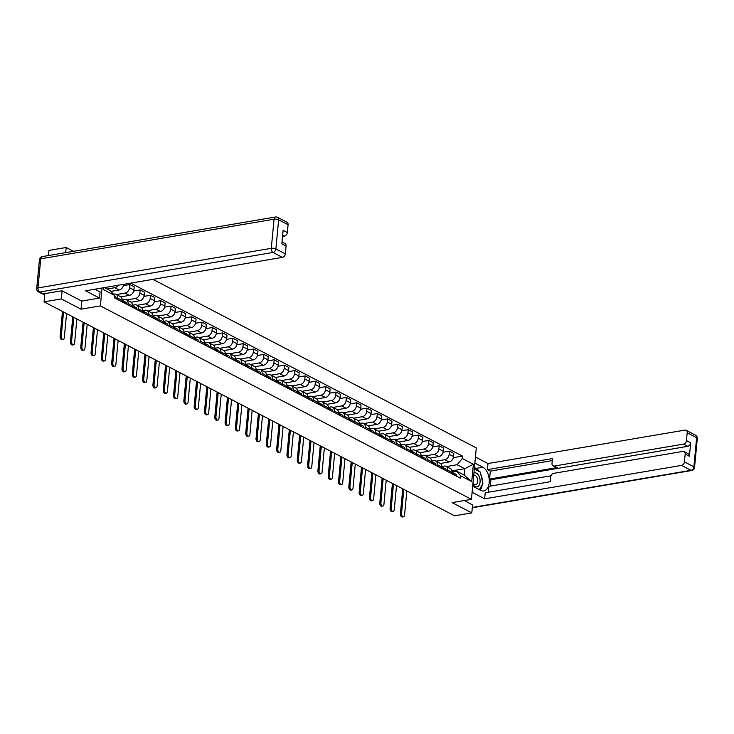 <?xml version="1.0" encoding="UTF-8"?>
<svg xmlns="http://www.w3.org/2000/svg" width="734" height="734" viewBox="0 0 734 734"><rect width="100%" height="100%" fill="white"/><g stroke="black" fill="none" stroke-linecap="round" stroke-linejoin="round"><path stroke-width="1.1" d="M73.492 251.294L66.188 247.486L48.93 250.422L48.444 255.551M62.096 290.847L61.326 298.921L44.068 301.848L454.539 515.809L471.797 512.882L452.098 502.616L471.439 499.331L476.302 447.896L152.956 279.351M61.326 298.921L81.024 309.188L100.365 305.904L471.439 499.331M44.847 293.637L44.068 301.848M66.188 247.486L65.711 252.615M471.797 512.882L472.558 504.809M440.418 463.457L449.116 461.98A5.037 3.688 -62.5 0 0 453.557 456.576L453.851 453.438L449.492 451.162L449.19 454.3A5.037 3.688 117.5 0 1 444.758 459.704L436.106 461.172M447.694 470.136L452.052 472.412A5.037 3.688 -62.5 0 0 450.392 468.622L446.033 466.356A5.037 3.688 117.5 0 1 447.694 470.136L447.566 471.503M452.052 472.412L451.924 473.779M443.042 452.254L449.492 451.162M441.767 466.494L444.153 466.09A5.037 3.688 117.5 0 1 446.033 466.356M430.106 458.08L438.804 456.603A5.037 3.688 -62.5 0 0 443.244 451.199L443.538 448.061L439.18 445.786L438.877 448.924A5.037 3.688 117.5 0 1 434.445 454.337L425.793 455.805M441.62 468.402L441.749 467.044A5.037 3.688 -62.5 0 0 440.088 463.255L435.721 460.98A5.037 3.688 117.5 0 1 437.381 464.769L437.253 466.136M432.739 446.878L439.18 445.786M431.464 461.117L433.84 460.713A5.037 3.688 117.5 0 1 435.721 460.98M419.793 452.713L428.491 451.236A5.037 3.688 -62.5 0 0 432.932 445.822L433.225 442.685L428.867 440.409L428.573 443.547A5.037 3.688 117.5 0 1 424.133 448.96L415.481 450.428M431.308 463.035L431.436 461.668A5.037 3.688 -62.5 0 0 429.775 457.878L425.408 455.603A5.037 3.688 117.5 0 1 427.069 459.392L426.94 460.759M422.426 441.501L428.867 440.409M421.151 455.741L423.527 455.337A5.037 3.688 117.5 0 1 425.408 455.603M409.489 447.336L418.187 445.859A5.037 3.688 -62.5 0 0 422.619 440.446L422.922 437.308L418.554 435.033L418.261 438.17A5.037 3.688 117.5 0 1 413.82 443.584L405.168 445.052M420.995 457.658L421.123 456.291A5.037 3.688 -62.5 0 0 419.463 452.502L415.095 450.226A5.037 3.688 117.5 0 1 416.756 454.016L416.628 455.383M412.113 436.134L418.554 435.033M410.838 450.364L413.214 449.96A5.037 3.688 117.5 0 1 415.095 450.226M399.177 441.96L407.875 440.483A5.037 3.688 -62.5 0 0 412.306 435.069L412.609 431.931L408.242 429.665L407.948 432.803A5.037 3.688 117.5 0 1 403.507 438.207L394.855 439.675M410.682 452.282L410.811 450.915A5.037 3.688 -62.5 0 0 409.15 447.125L404.792 444.85A5.037 3.688 117.5 0 1 406.452 448.639L406.324 450.006M401.801 430.757L408.242 429.665M400.525 444.988L402.911 444.584A5.037 3.688 117.5 0 1 404.792 444.85M388.864 436.583L397.562 435.106A5.037 3.688 -62.5 0 0 402.003 429.702L402.296 426.564L397.929 424.289L397.635 427.427A5.037 3.688 117.5 0 1 393.195 432.831L384.552 434.299M400.369 446.905L400.498 445.538A5.037 3.688 -62.5 0 0 398.837 441.749L394.479 439.473A5.037 3.688 117.5 0 1 396.14 443.263L396.011 444.63M391.488 425.381L397.929 424.289M390.213 439.62L392.598 439.207A5.037 3.688 117.5 0 1 394.479 439.473M378.551 431.207L387.249 429.729A5.037 3.688 -62.5 0 0 391.69 424.325L391.984 421.188L387.625 418.912L387.323 422.05A5.037 3.688 117.5 0 1 382.891 427.463L374.239 428.931M390.057 441.529L390.185 440.161A5.037 3.688 -62.5 0 0 388.525 436.381L384.166 434.106A5.037 3.688 117.5 0 1 385.827 437.895L385.699 439.262M381.175 420.004L387.625 418.912M379.9 434.244L382.286 433.84A5.037 3.688 117.5 0 1 384.166 434.106M368.239 425.83L376.937 424.362A5.037 3.688 -62.5 0 0 381.377 418.949L381.671 415.811L377.313 413.536L377.01 416.673A5.037 3.688 117.5 0 1 372.578 422.087L363.926 423.555M379.753 436.161L379.882 434.794A5.037 3.688 -62.5 0 0 378.221 431.005L373.854 428.729A5.037 3.688 117.5 0 1 375.514 432.519L375.386 433.886M370.872 414.627L377.313 413.536M369.597 428.867L371.973 428.463A5.037 3.688 117.5 0 1 373.854 428.729M357.926 420.463L366.624 418.986A5.037 3.688 -62.5 0 0 371.065 413.572L371.358 410.434L367 408.159L366.706 411.297A5.037 3.688 117.5 0 1 362.266 416.71L353.614 418.178M369.441 430.785L369.569 429.418A5.037 3.688 -62.5 0 0 367.908 425.628L363.541 423.353A5.037 3.688 117.5 0 1 365.202 427.142L365.073 428.509M360.559 409.26L367 408.159M359.284 423.49L361.66 423.087A5.037 3.688 117.5 0 1 363.541 423.353M347.622 415.086L356.32 413.609A5.037 3.688 -62.5 0 0 360.752 408.196L361.055 405.058L356.687 402.792L356.394 405.93A5.037 3.688 117.5 0 1 351.953 411.334L343.301 412.802M359.128 425.408L359.256 424.041A5.037 3.688 -62.5 0 0 357.596 420.252L353.228 417.976A5.037 3.688 117.5 0 1 354.889 421.766L354.761 423.133M350.246 403.883L356.687 402.792M348.971 418.114L351.347 417.71A5.037 3.688 117.5 0 1 353.228 417.976M337.31 409.71L346.008 408.232A5.037 3.688 -62.5 0 0 350.439 402.828L350.742 399.691L346.375 397.415L346.081 400.553A5.037 3.688 117.5 0 1 341.64 405.957L332.988 407.425M348.815 420.031L348.944 418.664A5.037 3.688 -62.5 0 0 347.283 414.875L342.925 412.6A5.037 3.688 117.5 0 1 344.585 416.389L344.457 417.756M339.934 398.507L346.375 397.415M338.658 412.737L341.044 412.334A5.037 3.688 117.5 0 1 342.925 412.6M326.997 404.333L335.695 402.856A5.037 3.688 -62.5 0 0 340.136 397.452L340.429 394.314L336.062 392.039L335.768 395.176A5.037 3.688 117.5 0 1 331.328 400.581L322.685 402.058M338.502 414.655L338.631 413.288A5.037 3.688 -62.5 0 0 336.97 409.499L332.612 407.232A5.037 3.688 117.5 0 1 334.273 411.022L334.144 412.38M329.621 393.13L336.062 392.039M328.346 407.37L330.731 406.966A5.037 3.688 117.5 0 1 332.612 407.232M316.684 398.957L325.382 397.479A5.037 3.688 -62.5 0 0 329.823 392.075L330.117 388.937L325.758 386.662L325.456 389.8A5.037 3.688 117.5 0 1 321.024 395.213L312.372 396.681M328.19 409.278L328.318 407.921A5.037 3.688 -62.5 0 0 326.658 404.131L322.299 401.856A5.037 3.688 117.5 0 1 323.96 405.645L323.832 407.012M319.308 387.754L325.758 386.662M318.033 401.993L320.419 401.59A5.037 3.688 117.5 0 1 322.299 401.856M306.372 393.589L315.069 392.112A5.037 3.688 -62.5 0 0 319.51 386.699L319.804 383.561L315.446 381.285L315.143 384.423A5.037 3.688 117.5 0 1 310.711 389.837L302.059 391.305M317.886 403.911L318.015 402.544A5.037 3.688 -62.5 0 0 316.354 398.755L311.987 396.479A5.037 3.688 117.5 0 1 313.647 400.269L313.519 401.636M309.005 382.377L315.446 381.285M307.729 396.617L310.106 396.213A5.037 3.688 117.5 0 1 311.987 396.479M296.059 388.213L304.757 386.735A5.037 3.688 -62.5 0 0 309.197 381.322L309.491 378.184L305.133 375.909L304.839 379.047A5.037 3.688 117.5 0 1 300.399 384.46L291.747 385.928M307.574 398.534L307.702 397.167A5.037 3.688 -62.5 0 0 306.041 393.378L301.674 391.103A5.037 3.688 117.5 0 1 303.335 394.892L303.206 396.259M298.692 377.01L305.133 375.909M297.417 391.24L299.793 390.837A5.037 3.688 117.5 0 1 301.674 391.103M285.755 382.836L294.453 381.359A5.037 3.688 -62.5 0 0 298.885 375.946L299.188 372.808L294.82 370.542L294.527 373.679A5.037 3.688 117.5 0 1 290.086 379.083L281.434 380.551M297.261 393.158L297.389 391.791A5.037 3.688 -62.5 0 0 295.729 388.002L291.361 385.726A5.037 3.688 117.5 0 1 293.022 389.515L292.894 390.883M288.379 371.633L294.82 370.542M287.104 385.864L289.48 385.46A5.037 3.688 117.5 0 1 291.361 385.726M275.443 377.459L284.141 375.982A5.037 3.688 -62.5 0 0 288.572 370.578L288.875 367.44L284.508 365.165L284.214 368.303A5.037 3.688 117.5 0 1 279.773 373.707L271.121 375.175M286.948 387.781L287.077 386.414A5.037 3.688 -62.5 0 0 285.416 382.625L281.058 380.359A5.037 3.688 117.5 0 1 282.718 384.139L282.59 385.506M278.067 366.257L284.508 365.165M276.791 380.496L279.177 380.084A5.037 3.688 117.5 0 1 281.058 380.359M265.13 372.083L273.828 370.606A5.037 3.688 -62.5 0 0 278.269 365.202L278.562 362.064L274.195 359.788L273.901 362.926A5.037 3.688 117.5 0 1 269.461 368.34L260.818 369.808M276.635 382.405L276.764 381.038A5.037 3.688 -62.5 0 0 275.103 377.258L270.745 374.982A5.037 3.688 117.5 0 1 272.406 378.772L272.277 380.139M267.754 360.88L274.195 359.788M266.479 375.12L268.864 374.716A5.037 3.688 117.5 0 1 270.745 374.982M254.817 366.716L263.515 365.238A5.037 3.688 -62.5 0 0 267.956 359.825L268.249 356.687L263.891 354.412L263.589 357.55A5.037 3.688 117.5 0 1 259.157 362.963L250.505 364.431M266.323 377.037L266.451 375.67A5.037 3.688 -62.5 0 0 264.791 371.881L260.432 369.606A5.037 3.688 117.5 0 1 262.093 373.395L261.965 374.762M257.441 355.504L263.891 354.412M256.166 369.743L258.552 369.34A5.037 3.688 117.5 0 1 260.432 369.606M244.505 361.339L253.202 359.862A5.037 3.688 -62.5 0 0 257.643 354.449L257.937 351.311L253.579 349.035L253.276 352.173A5.037 3.688 117.5 0 1 248.844 357.586L240.192 359.054M256.019 371.661L256.148 370.294A5.037 3.688 -62.5 0 0 254.487 366.505L250.12 364.229A5.037 3.688 117.5 0 1 251.78 368.018L251.652 369.386M247.138 350.136L253.579 349.035M245.862 364.367L248.239 363.963A5.037 3.688 117.5 0 1 250.12 364.229M234.192 355.962L242.89 354.485A5.037 3.688 -62.5 0 0 247.33 349.072L247.624 345.934L243.266 343.668L242.972 346.806A5.037 3.688 117.5 0 1 238.532 352.21L229.88 353.678M245.707 366.284L245.835 364.917A5.037 3.688 -62.5 0 0 244.174 361.128L239.807 358.853A5.037 3.688 117.5 0 1 241.468 362.642L241.339 364.009M236.825 344.76L243.266 343.668M235.55 358.99L237.926 358.587A5.037 3.688 117.5 0 1 239.807 358.853M223.888 350.586L232.586 349.109A5.037 3.688 -62.5 0 0 237.018 343.705L237.311 340.567L232.953 338.291L232.66 341.429A5.037 3.688 117.5 0 1 228.219 346.833L219.567 348.301M235.394 360.908L235.522 359.541A5.037 3.688 -62.5 0 0 233.862 355.751L229.494 353.476A5.037 3.688 117.5 0 1 231.155 357.265L231.026 358.632M226.512 339.383L232.953 338.291M225.237 353.614L227.613 353.21A5.037 3.688 117.5 0 1 229.494 353.476M213.576 345.209L222.274 343.732A5.037 3.688 -62.5 0 0 226.705 338.328L227.008 335.19L222.641 332.915L222.347 336.053A5.037 3.688 117.5 0 1 217.906 341.457L209.254 342.934M225.081 355.531L225.21 354.164A5.037 3.688 -62.5 0 0 223.549 350.375L219.191 348.109A5.037 3.688 117.5 0 1 220.851 351.898L220.723 353.256M216.2 334.007L222.641 332.915M214.924 348.246L217.31 347.843A5.037 3.688 117.5 0 1 219.191 348.109M203.263 339.833L211.961 338.356A5.037 3.688 -62.5 0 0 216.402 332.952L216.695 329.814L212.328 327.538L212.034 330.676A5.037 3.688 117.5 0 1 207.594 336.089L198.951 337.557M214.768 350.164L214.897 348.797A5.037 3.688 -62.5 0 0 213.236 345.008L208.878 342.732A5.037 3.688 117.5 0 1 210.539 346.521L210.41 347.888M205.887 328.63L212.328 327.538M204.612 342.87L206.997 342.466A5.037 3.688 117.5 0 1 208.878 342.732M192.95 334.465L201.648 332.988A5.037 3.688 -62.5 0 0 206.089 327.575L206.382 324.437L202.024 322.162L201.722 325.3A5.037 3.688 117.5 0 1 197.29 330.713L188.638 332.181M204.456 344.787L204.584 343.42A5.037 3.688 -62.5 0 0 202.923 339.631L198.565 337.356A5.037 3.688 117.5 0 1 200.226 341.145L200.098 342.512M195.574 323.254L202.024 322.162M194.299 337.493L196.684 337.089A5.037 3.688 117.5 0 1 198.565 337.356M182.638 329.089L191.335 327.612A5.037 3.688 -62.5 0 0 195.776 322.198L196.07 319.061L191.712 316.785L191.409 319.923A5.037 3.688 117.5 0 1 186.977 325.336L178.325 326.804M194.152 339.411L194.281 338.044A5.037 3.688 -62.5 0 0 192.62 334.254L188.253 331.979A5.037 3.688 117.5 0 1 189.913 335.768L189.785 337.135M185.271 317.886L191.712 316.785M183.995 332.117L186.372 331.713A5.037 3.688 117.5 0 1 188.253 331.979M172.325 323.712L181.023 322.235A5.037 3.688 -62.5 0 0 185.463 316.822L185.757 313.693L181.399 311.418L181.105 314.556A5.037 3.688 117.5 0 1 176.665 319.96L168.013 321.428M183.839 334.034L183.968 332.667A5.037 3.688 -62.5 0 0 182.307 328.878L177.94 326.602A5.037 3.688 117.5 0 1 179.601 330.392L179.472 331.759M174.958 312.51L181.399 311.418M173.683 326.74L176.059 326.336A5.037 3.688 117.5 0 1 177.94 326.602M162.021 318.336L170.719 316.859A5.037 3.688 -62.5 0 0 175.151 311.455L175.444 308.317L171.086 306.041L170.793 309.179A5.037 3.688 117.5 0 1 166.352 314.583L157.7 316.051M173.527 328.658L173.655 327.291A5.037 3.688 -62.5 0 0 171.995 323.501L167.627 321.235A5.037 3.688 117.5 0 1 169.288 325.015L169.159 326.382M164.645 307.133L171.086 306.041M163.37 321.373L165.746 320.969A5.037 3.688 117.5 0 1 167.627 321.235M151.709 312.959L160.407 311.482A5.037 3.688 -62.5 0 0 164.838 306.078L165.141 302.94L160.774 300.665L160.48 303.803A5.037 3.688 117.5 0 1 156.039 309.216L147.387 310.684M163.214 323.281L163.343 321.914A5.037 3.688 -62.5 0 0 161.682 318.134L157.324 315.859A5.037 3.688 117.5 0 1 158.984 319.648L158.856 321.015M154.333 301.757L160.774 300.665M153.057 315.996L155.443 315.592A5.037 3.688 117.5 0 1 157.324 315.859M141.396 307.592L150.094 306.115A5.037 3.688 -62.5 0 0 154.535 300.701L154.828 297.564L150.461 295.288L150.167 298.426A5.037 3.688 117.5 0 1 145.727 303.839L137.084 305.307M152.901 317.914L153.03 316.547A5.037 3.688 -62.5 0 0 151.369 312.757L147.011 310.482A5.037 3.688 117.5 0 1 148.672 314.271L148.543 315.638M144.02 296.38L150.461 295.288M142.745 310.62L145.13 310.216A5.037 3.688 117.5 0 1 147.011 310.482M131.083 302.215L139.781 300.738A5.037 3.688 -62.5 0 0 144.222 295.325L144.515 292.187L140.157 289.912L139.855 293.049A5.037 3.688 117.5 0 1 135.423 298.463L126.771 299.931M142.589 312.537L142.717 311.17A5.037 3.688 -62.5 0 0 141.056 307.381L136.698 305.105A5.037 3.688 117.5 0 1 138.359 308.895L138.231 310.262M133.707 291.013L140.157 289.912M132.432 305.243L134.817 304.839A5.037 3.688 117.5 0 1 136.698 305.105M120.771 296.839L129.468 295.362A5.037 3.688 -62.5 0 0 133.909 289.948L134.203 286.81L129.845 284.544L129.542 287.682A5.037 3.688 117.5 0 1 125.11 293.086L116.458 294.554M132.285 307.161L132.414 305.794A5.037 3.688 -62.5 0 0 130.744 302.004L126.386 299.729A5.037 3.688 117.5 0 1 128.046 303.518L127.918 304.885M123.404 285.636L129.845 284.544M122.128 299.867L124.505 299.463A5.037 3.688 117.5 0 1 126.386 299.729M110.972 291.38L119.156 289.985A5.037 3.688 -62.5 0 0 123.596 284.581L123.624 284.333M121.972 301.784L122.101 300.417A5.037 3.688 -62.5 0 0 120.44 296.628L116.073 294.352A5.037 3.688 117.5 0 1 117.734 298.142L117.605 299.509M118.183 285.251A5.037 3.688 117.5 0 1 114.798 287.71L107.192 289.003M113.458 294.215L114.192 294.086A5.037 3.688 117.5 0 1 116.073 294.352M451.97 470.861L464.75 468.696L457.144 464.732L446.419 466.549M452.08 471.861L456.548 471.109L464.145 475.072L464.75 468.696L473.366 464.283L471.733 481.568L460.622 475.779L456.548 471.109M104.467 287.581L110.329 290.636L114.412 295.307L114.183 297.729L460.401 478.201L460.622 475.779M114.412 295.307L103.301 289.517L103.476 287.756M457.144 464.732L462.264 458.493L462.484 456.08L130.698 283.131M462.264 458.493L473.366 464.283M102.063 287.994L100.365 305.904M81.795 301.068L81.024 309.188M453.355 457.631L462.484 456.08M471.733 481.568L464.145 475.072M403.461 516.8L402.333 516.993A2.514 1.496 -99.6 0 1 400.397 513.717L401.526 513.525A2.514 1.496 80.4 0 0 403.461 516.8A2.514 1.496 80.4 0 0 404.562 515.112L406.847 490.954M452.071 472.274L452.135 472.311A2.734 2 117.5 0 1 453.043 474.357M452.621 472.714L452.795 472.742A2.734 2 117.5 0 1 453.254 472.898A2.734 2 117.5 0 1 454.162 474.944M453.254 472.898L455.64 474.136A2.734 2 117.5 0 1 456.539 476.183M401.526 513.525L403.801 489.367M402.746 488.816L400.397 513.717M393.149 511.424L392.02 511.616A2.514 1.496 -99.6 0 1 390.084 508.341L391.213 508.157A2.514 1.496 80.4 0 0 393.149 511.424A2.514 1.496 80.4 0 0 394.25 509.735L396.534 485.578M441.758 466.907L441.822 466.934A2.734 2 117.5 0 1 442.73 468.989M442.308 467.347L442.483 467.374A2.734 2 117.5 0 1 442.951 467.521A2.734 2 117.5 0 1 443.85 469.567M442.951 467.521L445.327 468.76A2.734 2 117.5 0 1 446.226 470.815M391.213 508.157L393.497 484M392.433 483.44L390.084 508.341M382.845 506.056L381.717 506.249A2.514 1.496 -99.6 0 1 379.772 502.974L380.9 502.781A2.514 1.496 80.4 0 0 382.845 506.056A2.514 1.496 80.4 0 0 383.937 504.359L386.222 480.201M431.445 461.53L431.509 461.558A2.734 2 117.5 0 1 432.418 463.613M432.005 461.97L432.179 461.998A2.734 2 117.5 0 1 432.638 462.145A2.734 2 117.5 0 1 433.537 464.2M432.638 462.145L435.014 463.383A2.734 2 117.5 0 1 435.923 465.439M380.9 502.781L383.185 478.623M382.13 478.073L379.772 502.974M474.861 463.071L482.853 467.237A12.313 7.331 80.4 0 1 489.257 480.164A12.313 7.331 80.4 0 1 483.825 490.954A12.313 7.331 80.4 0 1 480.669 490.376L472.678 486.22M472.1 492.285L484.651 498.826L485.229 492.762L550.28 481.715L550.729 476.88A3.285 2.404 -62.5 0 1 553.629 473.347L682.859 451.41A3.285 2.404 -62.5 0 1 684.088 451.584L688.318 453.796A3.285 2.404 117.5 0 1 689.4 456.264L690.676 442.786A3.285 2.404 117.5 0 1 687.776 446.318L490.899 479.742L490.294 486.11M550.986 475.806L488.881 486.348L488.33 492.23M490.899 479.742L489.578 479.045L490.321 471.127L487.413 469.613L487.991 463.539L684.868 430.115A3.285 2.404 -62.5 0 1 686.097 430.289A3.285 2.404 -62.5 0 1 687.18 432.766L686.437 440.583L690.676 442.786M475.439 456.998L487.991 463.539M484.651 498.826L681.537 465.402A3.285 2.404 -62.5 0 0 684.427 461.879L685.171 454.062A3.285 2.404 -62.5 0 0 684.088 451.584M687.776 446.318L683.547 444.107L554.317 466.044A3.285 2.404 -62.5 0 1 553.087 465.879A3.285 2.404 -62.5 0 1 552.005 463.402L552.463 458.567L487.413 469.613M683.547 444.107A3.285 2.404 -62.5 0 0 686.437 440.583M472.54 504.946L464.356 500.533M554.317 466.044L557.225 467.567L489.578 479.045M557.225 467.567A3.285 2.404 117.5 0 1 555.996 467.393L553.087 465.879M552.271 460.613L490.321 471.127M474.439 467.586L475.999 468.402L482.853 467.237M480.137 490.101A12.313 7.331 80.4 0 0 482.238 484.706M482.412 481.376A12.313 7.331 80.4 0 0 480.687 473.944M479.394 471.623A12.313 7.331 80.4 0 0 475.999 468.402M94.778 289.224L100.081 291.994L99.503 298.059L85.557 290.792L282.443 257.368L272.984 252.441L39.682 292.049L43.251 293.912L61.895 290.747L81.722 301.078L99.503 298.059M282.544 236.403L284.453 236.073L282.663 235.146M288.086 224.732L278.636 219.805A3.285 2.404 -62.5 0 0 277.553 217.328L287.003 222.255A3.285 2.404 117.5 0 1 288.086 224.732L287.343 232.55A3.285 2.404 117.5 0 1 284.453 236.073M282.012 242L284.985 243.55A3.285 2.404 117.5 0 1 286.077 246.018L285.333 253.845A3.285 2.404 117.5 0 1 282.443 257.368M287.343 232.55L283.113 230.338L281.838 243.816L286.077 246.018M43.251 293.912A3.285 2.404 117.5 0 1 42.021 293.738L38.452 291.875A3.285 2.404 -62.5 0 0 39.682 292.049A3.285 1.954 -99.6 0 1 37.984 287.93L271.296 248.321L274.048 219.209L40.737 258.818L37.984 287.93A3.285 1.083 5.4 0 0 36.7 288.655A3.285 3.285 0 0 0 38.452 291.875M472.87 484.156A7.12 4.239 80.4 0 0 477.247 486.77A7.12 4.239 80.4 0 0 480.073 482.064A7.12 4.239 80.4 0 0 478.366 474.99A7.12 4.239 80.4 0 0 473.925 473.017M472.953 483.275A4.872 2.899 80.4 0 0 475.568 484.798A4.872 2.899 80.4 0 0 477.687 481.532A4.872 2.899 80.4 0 0 473.935 475.192A4.872 2.899 80.4 0 0 473.714 475.247M474.311 468.971L480.256 472.063L482.908 483.541L479.357 489.697M372.533 500.68L371.404 500.872A2.514 1.496 -99.6 0 1 369.459 497.597L370.587 497.404A2.514 1.496 80.4 0 0 372.533 500.68A2.514 1.496 80.4 0 0 373.624 498.992L375.909 474.834M421.132 456.153L421.197 456.19A2.734 2 117.5 0 1 422.105 458.236M421.692 456.594L421.867 456.621A2.734 2 117.5 0 1 422.325 456.768A2.734 2 117.5 0 1 423.224 458.823M422.325 456.768L424.702 458.016A2.734 2 117.5 0 1 425.61 460.062M370.587 497.404L372.872 473.246M371.817 472.696L369.459 497.597M362.22 495.303L361.091 495.496A2.514 1.496 -99.6 0 1 359.146 492.22L360.275 492.028A2.514 1.496 80.4 0 0 362.22 495.303A2.514 1.496 80.4 0 0 363.321 493.615L365.596 469.457M410.82 450.777L410.893 450.814A2.734 2 117.5 0 1 411.792 452.86M411.379 451.217L411.554 451.245A2.734 2 117.5 0 1 412.013 451.401A2.734 2 117.5 0 1 412.921 453.447M412.013 451.401L414.389 452.639A2.734 2 117.5 0 1 415.297 454.685M360.275 492.028L362.559 467.87M361.504 467.319L359.146 492.22M351.907 489.927L350.779 490.119A2.514 1.496 -99.6 0 1 348.833 486.844L349.962 486.651A2.514 1.496 80.4 0 0 351.907 489.927A2.514 1.496 80.4 0 0 353.008 488.238L355.293 464.081M400.516 445.4L400.581 445.437A2.734 2 117.5 0 1 401.48 447.483M401.067 445.841L401.241 445.868A2.734 2 117.5 0 1 401.7 446.024A2.734 2 117.5 0 1 402.608 448.07M401.7 446.024L404.085 447.263A2.734 2 117.5 0 1 404.984 449.309M349.962 486.651L352.247 462.493M351.191 461.943L348.833 486.844M341.594 484.55L340.466 484.743A2.514 1.496 -99.6 0 1 338.53 481.467L339.659 481.275A2.514 1.496 80.4 0 0 341.594 484.55A2.514 1.496 80.4 0 0 342.695 482.862L344.98 458.704M390.204 440.024L390.268 440.061A2.734 2 117.5 0 1 391.167 442.116M390.754 440.473L390.928 440.501A2.734 2 117.5 0 1 391.387 440.648A2.734 2 117.5 0 1 392.295 442.694M391.387 440.648L393.773 441.886A2.734 2 117.5 0 1 394.672 443.942M339.659 481.275L341.934 457.117M340.879 456.566L338.53 481.467M331.282 479.183L330.153 479.366A2.514 1.496 -99.6 0 1 328.217 476.091L329.346 475.907A2.514 1.496 80.4 0 0 331.282 479.183A2.514 1.496 80.4 0 0 332.383 477.485L334.667 453.328M379.891 434.656L379.955 434.684A2.734 2 117.5 0 1 380.863 436.739M380.441 435.097L380.616 435.124A2.734 2 117.5 0 1 381.084 435.271A2.734 2 117.5 0 1 381.983 437.326M381.084 435.271L383.46 436.51A2.734 2 117.5 0 1 384.359 438.565M329.346 475.907L331.63 451.749M330.566 451.199L328.217 476.091M320.978 473.806L319.85 473.999A2.514 1.496 -99.6 0 1 317.905 470.723L319.033 470.531A2.514 1.496 80.4 0 0 320.978 473.806A2.514 1.496 80.4 0 0 322.07 472.118L324.355 447.96M369.578 429.28L369.642 429.317A2.734 2 117.5 0 1 370.551 431.363M370.138 429.72L370.312 429.748A2.734 2 117.5 0 1 370.771 429.895A2.734 2 117.5 0 1 371.67 431.95M370.771 429.895L373.147 431.142A2.734 2 117.5 0 1 374.056 433.188M319.033 470.531L321.318 446.373M320.263 445.822L317.905 470.723M310.666 468.43L309.537 468.622A2.514 1.496 -99.6 0 1 307.592 465.347L308.72 465.154A2.514 1.496 80.4 0 0 310.666 468.43A2.514 1.496 80.4 0 0 311.757 466.741L314.042 442.584M359.265 423.903L359.33 423.94A2.734 2 117.5 0 1 360.238 425.986M359.825 424.344L359.999 424.371A2.734 2 117.5 0 1 360.458 424.527A2.734 2 117.5 0 1 361.357 426.573M360.458 424.527L362.835 425.766A2.734 2 117.5 0 1 363.743 427.812M308.72 465.154L311.005 440.996M309.95 440.446L307.592 465.347M300.353 463.053L299.224 463.246A2.514 1.496 -99.6 0 1 297.279 459.97L298.408 459.778A2.514 1.496 80.4 0 0 300.353 463.053A2.514 1.496 80.4 0 0 301.454 461.365L303.729 437.207M348.953 418.527L349.026 418.563A2.734 2 117.5 0 1 349.925 420.61M349.512 418.967L349.687 418.995A2.734 2 117.5 0 1 350.146 419.151A2.734 2 117.5 0 1 351.054 421.197M350.146 419.151L352.522 420.389A2.734 2 117.5 0 1 353.43 422.435M298.408 459.778L300.692 435.62M299.637 435.069L297.279 459.97M290.04 457.677L288.912 457.869A2.514 1.496 -99.6 0 1 286.966 454.594L288.095 454.401A2.514 1.496 80.4 0 0 290.04 457.677A2.514 1.496 80.4 0 0 291.141 455.988L293.426 431.831M338.649 413.15L338.713 413.187A2.734 2 117.5 0 1 339.613 415.233M339.2 413.6L339.374 413.627A2.734 2 117.5 0 1 339.833 413.774A2.734 2 117.5 0 1 340.741 415.82M339.833 413.774L342.218 415.013A2.734 2 117.5 0 1 343.117 417.059M288.095 454.401L290.38 430.243M289.324 429.693L286.966 454.594M279.727 452.3L278.599 452.493A2.514 1.496 -99.6 0 1 276.663 449.217L277.791 449.034A2.514 1.496 80.4 0 0 279.727 452.3A2.514 1.496 80.4 0 0 280.828 450.612L283.113 426.454M328.337 407.783L328.401 407.81A2.734 2 117.5 0 1 329.3 409.866M328.887 408.223L329.061 408.251A2.734 2 117.5 0 1 329.52 408.398A2.734 2 117.5 0 1 330.428 410.444M329.52 408.398L331.906 409.636A2.734 2 117.5 0 1 332.805 411.691M277.791 449.034L280.067 424.876M279.012 424.316L276.663 449.217M269.415 446.933L268.286 447.125A2.514 1.496 -99.6 0 1 266.35 443.85L267.479 443.657A2.514 1.496 80.4 0 0 269.415 446.933A2.514 1.496 80.4 0 0 270.516 445.235L272.8 421.077M318.024 402.406L318.088 402.443A2.734 2 117.5 0 1 318.996 404.489M318.574 402.847L318.749 402.874A2.734 2 117.5 0 1 319.217 403.021A2.734 2 117.5 0 1 320.116 405.076M319.217 403.021L321.593 404.269A2.734 2 117.5 0 1 322.492 406.315M267.479 443.657L269.763 419.499M268.699 418.949L266.35 443.85M259.111 441.556L257.983 441.749A2.514 1.496 -99.6 0 1 256.038 438.473L257.166 438.281A2.514 1.496 80.4 0 0 259.111 441.556A2.514 1.496 80.4 0 0 260.203 439.868L262.488 415.71M307.711 397.03L307.775 397.066A2.734 2 117.5 0 1 308.684 399.113M308.271 397.47L308.445 397.498A2.734 2 117.5 0 1 308.904 397.654A2.734 2 117.5 0 1 309.803 399.7M308.904 397.654L311.28 398.892A2.734 2 117.5 0 1 312.189 400.938M257.166 438.281L259.451 414.123M258.396 413.572L256.038 438.473M248.798 436.179L247.67 436.372A2.514 1.496 -99.6 0 1 245.725 433.097L246.853 432.904A2.514 1.496 80.4 0 0 248.798 436.179A2.514 1.496 80.4 0 0 249.89 434.491L252.175 410.334M297.398 391.653L297.463 391.69A2.734 2 117.5 0 1 298.371 393.736M297.958 392.094L298.132 392.121A2.734 2 117.5 0 1 298.591 392.277A2.734 2 117.5 0 1 299.49 394.323M298.591 392.277L300.968 393.516A2.734 2 117.5 0 1 301.876 395.562M246.853 432.904L249.138 408.746M248.083 408.196L245.725 433.097M238.486 430.803L237.357 430.996A2.514 1.496 -99.6 0 1 235.412 427.72L236.541 427.527A2.514 1.496 80.4 0 0 238.486 430.803A2.514 1.496 80.4 0 0 239.587 429.115L241.862 404.957M287.086 386.277L287.159 386.313A2.734 2 117.5 0 1 288.058 388.359M287.645 386.717L287.82 386.745A2.734 2 117.5 0 1 288.279 386.901A2.734 2 117.5 0 1 289.187 388.947M288.279 386.901L290.655 388.139A2.734 2 117.5 0 1 291.563 390.185M236.541 427.527L238.825 403.37M237.77 402.819L235.412 427.72M228.173 425.426L227.045 425.619A2.514 1.496 -99.6 0 1 225.099 422.344L226.228 422.151A2.514 1.496 80.4 0 0 228.173 425.426A2.514 1.496 80.4 0 0 229.274 423.738L231.559 399.58M276.782 380.9L276.846 380.937A2.734 2 117.5 0 1 277.746 382.992M277.333 381.35L277.507 381.377A2.734 2 117.5 0 1 277.966 381.524A2.734 2 117.5 0 1 278.874 383.57M277.966 381.524L280.351 382.763A2.734 2 117.5 0 1 281.25 384.818M226.228 422.151L228.513 397.993M227.457 397.443L225.099 422.344M217.86 420.059L216.732 420.243A2.514 1.496 -99.6 0 1 214.796 416.976L215.924 416.784A2.514 1.496 80.4 0 0 217.86 420.059A2.514 1.496 80.4 0 0 218.961 418.362L221.246 394.204M266.47 375.533L266.534 375.56A2.734 2 117.5 0 1 267.433 377.615M267.02 375.973L267.194 376.001A2.734 2 117.5 0 1 267.653 376.147A2.734 2 117.5 0 1 268.561 378.203M267.653 376.147L270.039 377.386A2.734 2 117.5 0 1 270.938 379.441M215.924 416.784L218.2 392.626M217.145 392.075L214.796 416.976M207.548 414.682L206.419 414.875A2.514 1.496 -99.6 0 1 204.483 411.6L205.612 411.407A2.514 1.496 80.4 0 0 207.548 414.682A2.514 1.496 80.4 0 0 208.649 412.994L210.933 388.837M256.157 370.156L256.221 370.193A2.734 2 117.5 0 1 257.129 372.239M256.707 370.597L256.882 370.624A2.734 2 117.5 0 1 257.35 370.771A2.734 2 117.5 0 1 258.249 372.826M257.35 370.771L259.726 372.019A2.734 2 117.5 0 1 260.625 374.065M205.612 411.407L207.896 387.249M206.832 386.699L204.483 411.6M197.244 409.306L196.116 409.499A2.514 1.496 -99.6 0 1 194.171 406.223L195.299 406.03A2.514 1.496 80.4 0 0 197.244 409.306A2.514 1.496 80.4 0 0 198.336 407.618L200.621 383.46M245.844 364.78L245.908 364.816A2.734 2 117.5 0 1 246.817 366.862M246.404 365.22L246.578 365.248A2.734 2 117.5 0 1 247.037 365.404A2.734 2 117.5 0 1 247.936 367.45M247.037 365.404L249.413 366.642A2.734 2 117.5 0 1 250.322 368.688M195.299 406.03L197.584 381.873M196.528 381.322L194.171 406.223M186.931 403.929L185.803 404.122A2.514 1.496 -99.6 0 1 183.858 400.847L184.986 400.654A2.514 1.496 80.4 0 0 186.931 403.929A2.514 1.496 80.4 0 0 188.023 402.241L190.308 378.083M235.531 359.403L235.596 359.44A2.734 2 117.5 0 1 236.504 361.486M236.091 359.844L236.265 359.871A2.734 2 117.5 0 1 236.724 360.027A2.734 2 117.5 0 1 237.623 362.073M236.724 360.027L239.101 361.266A2.734 2 117.5 0 1 240.009 363.312M184.986 400.654L187.271 376.496M186.216 375.946L183.858 400.847M176.619 398.553L175.49 398.745A2.514 1.496 -99.6 0 1 173.545 395.47L174.674 395.277A2.514 1.496 80.4 0 0 176.619 398.553A2.514 1.496 80.4 0 0 177.72 396.865L179.995 372.707M225.219 354.027L225.292 354.063A2.734 2 117.5 0 1 226.191 356.109M225.778 354.476L225.953 354.504A2.734 2 117.5 0 1 226.411 354.65A2.734 2 117.5 0 1 227.32 356.696M226.411 354.65L228.788 355.889A2.734 2 117.5 0 1 229.696 357.944M174.674 395.277L176.958 371.12M175.903 370.569L173.545 395.47M166.306 393.185L165.178 393.369A2.514 1.496 -99.6 0 1 163.232 390.093L164.361 389.91A2.514 1.496 80.4 0 0 166.306 393.185A2.514 1.496 80.4 0 0 167.407 391.488L169.692 367.33M214.915 348.659L214.979 348.687A2.734 2 117.5 0 1 215.879 350.742M215.466 349.1L215.64 349.127A2.734 2 117.5 0 1 216.099 349.274A2.734 2 117.5 0 1 217.007 351.32M216.099 349.274L218.484 350.513A2.734 2 117.5 0 1 219.383 352.568M164.361 389.91L166.646 365.752M165.59 365.202L163.232 390.093M155.993 387.809L154.865 388.002A2.514 1.496 -99.6 0 1 152.929 384.726L154.057 384.533A2.514 1.496 80.4 0 0 155.993 387.809A2.514 1.496 80.4 0 0 157.094 386.112L159.379 361.963M204.602 343.283L204.667 343.319A2.734 2 117.5 0 1 205.566 345.365M205.153 343.723L205.327 343.751A2.734 2 117.5 0 1 205.786 343.897A2.734 2 117.5 0 1 206.694 345.953M205.786 343.897L208.172 345.145A2.734 2 117.5 0 1 209.071 347.191M154.057 384.533L156.333 360.376M155.278 359.825L152.929 384.726M145.681 382.432L144.552 382.625A2.514 1.496 -99.6 0 1 142.616 379.35L143.745 379.157A2.514 1.496 80.4 0 0 145.681 382.432A2.514 1.496 80.4 0 0 146.782 380.744L149.066 356.586M194.29 337.906L194.354 337.943A2.734 2 117.5 0 1 195.262 339.989M194.84 338.346L195.015 338.374A2.734 2 117.5 0 1 195.483 338.53A2.734 2 117.5 0 1 196.382 340.576M195.483 338.53L197.859 339.769A2.734 2 117.5 0 1 198.758 341.815M143.745 379.157L146.029 354.999M144.965 354.449L142.616 379.35M135.377 377.056L134.249 377.248A2.514 1.496 -99.6 0 1 132.303 373.973L133.432 373.78A2.514 1.496 80.4 0 0 135.377 377.056A2.514 1.496 80.4 0 0 136.469 375.368L138.754 351.21M183.977 332.53L184.041 332.566A2.734 2 117.5 0 1 184.95 334.612M184.537 332.97L184.711 332.997A2.734 2 117.5 0 1 185.17 333.153A2.734 2 117.5 0 1 186.069 335.199M185.17 333.153L187.546 334.392A2.734 2 117.5 0 1 188.454 336.438M133.432 373.78L135.717 349.623M134.661 349.072L132.303 373.973M125.064 371.679L123.936 371.872A2.514 1.496 -99.6 0 1 121.991 368.596L123.119 368.404A2.514 1.496 80.4 0 0 125.064 371.679A2.514 1.496 80.4 0 0 126.156 369.991L128.441 345.833M173.664 327.153L173.729 327.19A2.734 2 117.5 0 1 174.637 329.236M174.224 327.593L174.398 327.621A2.734 2 117.5 0 1 174.857 327.777A2.734 2 117.5 0 1 175.756 329.823M174.857 327.777L177.233 329.016A2.734 2 117.5 0 1 178.142 331.062M123.119 368.404L125.404 344.246M124.349 343.696L121.991 368.596M114.752 366.303L113.623 366.495A2.514 1.496 -99.6 0 1 111.678 363.22L112.807 363.027A2.514 1.496 80.4 0 0 114.752 366.303A2.514 1.496 80.4 0 0 115.853 364.614L118.128 340.457M163.352 321.776L163.425 321.813A2.734 2 117.5 0 1 164.324 323.868M163.911 322.226L164.086 322.254A2.734 2 117.5 0 1 164.544 322.4A2.734 2 117.5 0 1 165.453 324.446M164.544 322.4L166.921 323.639A2.734 2 117.5 0 1 167.829 325.694M112.807 363.027L115.091 338.879M114.036 338.319L111.678 363.22M104.439 360.935L103.31 361.119A2.514 1.496 -99.6 0 1 101.365 357.853L102.494 357.66A2.514 1.496 80.4 0 0 104.439 360.935A2.514 1.496 80.4 0 0 105.54 359.238L107.825 335.08M153.048 316.409L153.112 316.437A2.734 2 117.5 0 1 154.012 318.492M153.599 316.849L153.773 316.877A2.734 2 117.5 0 1 154.232 317.024A2.734 2 117.5 0 1 155.14 319.079M154.232 317.024L156.617 318.262A2.734 2 117.5 0 1 157.516 320.318M102.494 357.66L104.778 333.502M103.723 332.952L101.365 357.853M94.126 355.559L92.998 355.751A2.514 1.496 -99.6 0 1 91.062 352.476L92.19 352.283A2.514 1.496 80.4 0 0 94.126 355.559A2.514 1.496 80.4 0 0 95.227 353.871L97.512 329.713M142.735 311.032L142.8 311.069A2.734 2 117.5 0 1 143.699 313.115M143.286 311.473L143.46 311.5A2.734 2 117.5 0 1 143.919 311.647A2.734 2 117.5 0 1 144.827 313.702M143.919 311.647L146.305 312.895A2.734 2 117.5 0 1 147.204 314.941M92.19 352.283L94.466 328.126M93.411 327.575L91.062 352.476M83.814 350.182L82.685 350.375A2.514 1.496 -99.6 0 1 80.749 347.099L81.878 346.907A2.514 1.496 80.4 0 0 83.814 350.182A2.514 1.496 80.4 0 0 84.915 348.494L87.199 324.336M132.423 305.656L132.487 305.693A2.734 2 117.5 0 1 133.395 307.739M132.973 306.096L133.148 306.124A2.734 2 117.5 0 1 133.616 306.28A2.734 2 117.5 0 1 134.515 308.326M133.616 306.28L135.992 307.518A2.734 2 117.5 0 1 136.891 309.564M81.878 346.907L84.162 322.749M83.098 322.198L80.749 347.099M73.51 344.806L72.382 344.998A2.514 1.496 -99.6 0 1 70.436 341.723L71.565 341.53A2.514 1.496 80.4 0 0 73.51 344.806A2.514 1.496 80.4 0 0 74.602 343.117L76.886 318.96M122.11 300.279L122.174 300.316A2.734 2 117.5 0 1 123.083 302.362M122.67 300.72L122.844 300.747A2.734 2 117.5 0 1 123.303 300.903A2.734 2 117.5 0 1 124.202 302.949M123.303 300.903L125.679 302.142A2.734 2 117.5 0 1 126.587 304.188M71.565 341.53L73.85 317.372M72.794 316.822L70.436 341.723M63.197 339.429L62.069 339.622A2.514 1.496 -99.6 0 1 60.124 336.346L61.252 336.154A2.514 1.496 80.4 0 0 63.197 339.429A2.514 1.496 80.4 0 0 64.289 337.741L66.574 313.583M114.32 296.224L115.366 296.765A2.734 2 117.5 0 1 116.275 298.821M61.252 336.154L63.537 311.996M62.482 311.445L60.124 336.346M114.798 287.71L119.156 289.985M125.11 293.086L129.468 295.362M135.423 298.463L139.781 300.738M145.727 303.839L150.094 306.115M156.039 309.216L160.407 311.482M166.352 314.583L170.719 316.859M176.665 319.96L181.023 322.235M186.977 325.336L191.335 327.612M197.29 330.713L201.648 332.988M207.594 336.089L211.961 338.356M217.906 341.457L222.274 343.732M228.219 346.833L232.586 349.109M238.532 352.21L242.89 354.485M248.844 357.586L253.202 359.862M259.157 362.963L263.515 365.238M269.461 368.34L273.828 370.606M279.773 373.707L284.141 375.982M290.086 379.083L294.453 381.359M300.399 384.46L304.757 386.735M310.711 389.837L315.069 392.112M321.024 395.213L325.382 397.479M331.328 400.581L335.695 402.856M341.64 405.957L346.008 408.232M351.953 411.334L356.32 413.609M362.266 416.71L366.624 418.986M372.578 422.087L376.937 424.362M382.891 427.463L387.249 429.729M393.195 432.831L397.562 435.106M403.507 438.207L407.875 440.483M413.82 443.584L418.187 445.859M424.133 448.96L428.491 451.236M434.445 454.337L438.804 456.603M444.758 459.704L449.116 461.98M128.046 303.518L132.414 305.794M138.359 308.895L142.717 311.17M148.672 314.271L153.03 316.547M158.984 319.648L163.343 321.914M169.288 325.015L173.655 327.291M179.601 330.392L183.968 332.667M189.913 335.768L194.281 338.044M200.226 341.145L204.584 343.42M210.539 346.521L214.897 348.797M220.851 351.898L225.21 354.164M231.155 357.265L235.522 359.541M241.468 362.642L245.835 364.917M251.78 368.018L256.148 370.294M262.093 373.395L266.451 375.67M272.406 378.772L276.764 381.038M282.718 384.139L287.077 386.414M293.022 389.515L297.389 391.791M303.335 394.892L307.702 397.167M313.647 400.269L318.015 402.544M323.96 405.645L328.318 407.921M334.273 411.022L338.631 413.288M344.585 416.389L348.944 418.664M354.889 421.766L359.256 424.041M365.202 427.142L369.569 429.418M375.514 432.519L379.882 434.794M385.827 437.895L390.185 440.161M396.14 443.263L400.498 445.538M406.452 448.639L410.811 450.915M416.756 454.016L421.123 456.291M427.069 459.392L431.436 461.668M437.381 464.769L441.749 467.044M117.734 298.142L122.101 300.417M129.542 287.682L133.909 289.948M139.855 293.049L144.222 295.325M150.167 298.426L154.535 300.701M160.48 303.803L164.838 306.078M170.793 309.179L175.151 311.455M181.105 314.556L185.463 316.822M191.409 319.923L195.776 322.198M201.722 325.3L206.089 327.575M212.034 330.676L216.402 332.952M222.347 336.053L226.705 338.328M232.66 341.429L237.018 343.705M242.972 346.806L247.33 349.072M253.276 352.173L257.643 354.449M263.589 357.55L267.956 359.825M273.901 362.926L278.269 365.202M284.214 368.303L288.572 370.578M294.527 373.679L298.885 375.946M304.839 379.047L309.197 381.322M315.143 384.423L319.51 386.699M325.456 389.8L329.823 392.075M335.768 395.176L340.136 397.452M346.081 400.553L350.439 402.828M356.394 405.93L360.752 408.196M366.706 411.297L371.065 413.572M377.01 416.673L381.377 418.949M387.323 422.05L391.69 424.325M397.635 427.427L402.003 429.702M407.948 432.803L412.306 435.069M418.261 438.17L422.619 440.446M428.573 443.547L432.932 445.822M438.877 448.924L443.244 451.199M449.19 454.3L453.557 456.576M43.508 293.866L44.765 294.517M689.4 456.264L685.171 454.062M684.427 461.879L693.878 466.806L696.63 437.693L687.18 432.766M472.311 507.451L690.988 470.329L681.537 465.402M693.878 466.806A3.285 2.404 117.5 0 1 690.988 470.329A3.285 1.954 -99.6 0 0 691.832 470.485A3.285 3.285 0 0 0 694.548 467.549A3.285 1.083 -174.6 0 0 693.878 466.806M696.63 437.693A3.285 1.083 5.4 0 1 697.3 438.446A3.285 3.285 0 0 0 695.548 435.216A3.285 2.404 117.5 0 1 696.63 437.693M277.553 217.328A3.285 3.285 0 0 0 275.479 217.007A3.285 1.954 -99.6 0 0 274.048 219.209A3.285 1.083 5.4 0 1 278.636 219.805L275.883 248.918L285.333 253.845M275.883 248.918A3.285 1.083 -174.6 0 0 271.296 248.321A3.285 1.954 -99.6 0 0 272.984 252.441A3.285 2.404 -62.5 0 0 275.883 248.918M39.453 259.542A3.285 1.083 -174.6 0 1 40.737 258.818A3.285 1.954 -99.6 0 1 42.168 256.616A3.285 3.285 0 0 0 39.453 259.542L36.7 288.655M44.737 294.811L43.049 293.93M694.548 467.549L697.3 438.446M695.548 435.216L686.097 430.289M691.832 470.485L472.283 507.754M275.479 217.007L42.168 256.616"/></g></svg>

